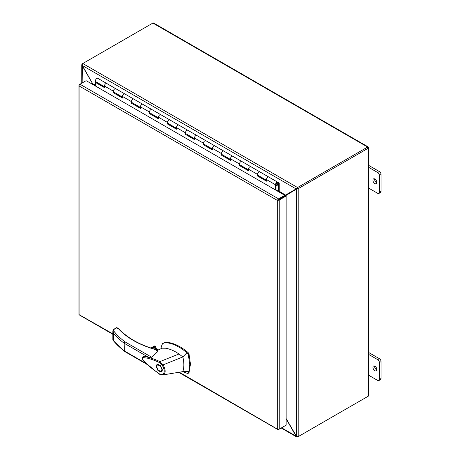 <?xml version="1.0" encoding="UTF-8"?>
<svg xmlns="http://www.w3.org/2000/svg" width="460" height="460" viewBox="0 0 460 460"><rect width="100%" height="100%" fill="white"/><g stroke="black" fill="none" stroke-linecap="round" stroke-linejoin="round"><path stroke-width="0.69" d="M276.023 190.262A1.133 0.655 120 0 0 276.034 190.089L276.034 184.466A1.196 0.69 -60 0 1 276.88 183.005A1.196 0.69 -60 0 1 277.478 182.948A1.196 0.69 -60 0 1 277.656 183.902A1.196 0.69 -60 0 1 276.88 184.954A1.196 0.69 -60 0 1 276.483 185.07L276.322 184.977M114.833 88.826A1.955 1.133 -60 0 1 115.816 88.728L115.816 88.728A1.955 1.133 120 0 0 114.304 89.251A1.955 1.133 120 0 0 113.453 91.224A1.955 1.133 -60 0 1 114.833 88.826M104.857 86.923A1.955 1.133 -60 0 1 104.449 86.026A1.955 1.133 -60 0 1 105.305 84.053A1.955 1.133 -60 0 1 106.812 83.53A1.955 1.133 120 0 0 105.834 83.628A1.955 1.133 120 0 0 104.449 86.026L104.449 87.624L95.444 82.426L95.444 86.003M132.842 99.222A1.955 1.133 -60 0 1 133.82 99.124L133.82 99.124A1.955 1.133 120 0 0 132.313 99.647A1.955 1.133 120 0 0 131.457 101.62A1.955 1.133 -60 0 1 132.842 99.222M122.86 97.319A1.955 1.133 -60 0 1 122.452 96.422A1.955 1.133 -60 0 1 123.309 94.449A1.955 1.133 -60 0 1 124.815 93.926A1.955 1.133 120 0 0 123.838 94.024A1.955 1.133 120 0 0 122.452 96.422L122.452 98.02L113.453 92.822L113.453 91.224A1.955 1.133 120 0 0 113.856 92.121L122.452 97.083M150.845 109.618A1.955 1.133 -60 0 1 151.823 109.52L151.823 109.52A1.955 1.133 120 0 0 150.316 110.043A1.955 1.133 120 0 0 149.46 112.01A1.955 1.133 -60 0 1 150.845 109.618M140.863 107.709A1.955 1.133 -60 0 1 140.461 106.818A1.955 1.133 -60 0 1 141.312 104.845A1.955 1.133 -60 0 1 142.819 104.322A1.955 1.133 120 0 0 141.841 104.42A1.955 1.133 120 0 0 140.461 106.818L140.461 108.41L131.457 103.218L131.457 101.62A1.955 1.133 120 0 0 131.859 102.511L140.461 107.479M168.849 120.008A1.955 1.133 -60 0 1 169.826 119.91L169.826 119.91A1.955 1.133 120 0 0 168.32 120.439A1.955 1.133 120 0 0 167.463 122.406A1.955 1.133 -60 0 1 168.849 120.008M158.867 118.105A1.955 1.133 -60 0 1 158.464 117.208A1.955 1.133 -60 0 1 159.315 115.241A1.955 1.133 -60 0 1 160.827 114.718A1.955 1.133 120 0 0 159.85 114.81A1.955 1.133 120 0 0 158.464 117.208L158.464 118.806L149.46 113.608L149.46 112.01A1.955 1.133 120 0 0 149.868 112.907L158.464 117.875M186.852 130.404A1.955 1.133 -60 0 1 187.835 130.306L187.835 130.306A1.955 1.133 120 0 0 186.323 130.835A1.955 1.133 120 0 0 185.472 132.802A1.955 1.133 -60 0 1 186.852 130.404M176.876 128.501A1.955 1.133 -60 0 1 176.467 127.604A1.955 1.133 -60 0 1 177.324 125.637A1.955 1.133 -60 0 1 178.831 125.108A1.955 1.133 120 0 0 177.853 125.206A1.955 1.133 120 0 0 176.467 127.604L176.467 129.202L167.463 124.004L167.463 122.406A1.955 1.133 120 0 0 167.871 123.303L176.467 128.265M204.861 140.8A1.955 1.133 -60 0 1 205.838 140.702L205.838 140.702A1.955 1.133 120 0 0 204.332 141.226A1.955 1.133 120 0 0 203.475 143.198A1.955 1.133 -60 0 1 204.861 140.8M194.879 138.897A1.955 1.133 -60 0 1 194.471 138A1.955 1.133 -60 0 1 195.327 136.028A1.955 1.133 -60 0 1 196.834 135.504A1.955 1.133 120 0 0 195.856 135.602A1.955 1.133 120 0 0 194.471 138L194.471 139.599L185.472 134.4L185.472 132.802A1.955 1.133 120 0 0 185.874 133.699L194.471 138.661M222.864 151.196A1.955 1.133 -60 0 1 223.842 151.098L223.842 151.098A1.955 1.133 120 0 0 222.335 151.622A1.955 1.133 120 0 0 221.478 153.594A1.955 1.133 -60 0 1 222.864 151.196M212.882 149.293A1.955 1.133 -60 0 1 212.48 148.396A1.955 1.133 -60 0 1 213.331 146.424A1.955 1.133 -60 0 1 214.843 145.9A1.955 1.133 120 0 0 213.86 145.998A1.955 1.133 120 0 0 212.48 148.396L212.48 149.994L203.475 144.796L203.475 143.198A1.955 1.133 120 0 0 203.883 144.095L212.48 149.057M240.867 161.592A1.955 1.133 -60 0 1 241.851 161.494L241.851 161.494A1.955 1.133 120 0 0 240.338 162.018A1.955 1.133 120 0 0 239.487 163.99A1.955 1.133 -60 0 1 240.867 161.592M230.886 159.689A1.955 1.133 -60 0 1 230.483 158.792A1.955 1.133 -60 0 1 231.34 156.82A1.955 1.133 -60 0 1 232.846 156.296A1.955 1.133 120 0 0 231.869 156.394A1.955 1.133 120 0 0 230.483 158.792L230.483 160.39L221.478 155.192L221.478 153.594A1.955 1.133 120 0 0 221.887 154.491L230.483 159.453M258.877 171.982A1.955 1.133 -60 0 1 259.854 171.89L259.854 171.89A1.955 1.133 120 0 0 258.342 172.414A1.955 1.133 120 0 0 257.491 174.38A1.955 1.133 -60 0 1 258.877 171.982M248.894 170.079A1.955 1.133 -60 0 1 248.486 169.188A1.955 1.133 -60 0 1 249.343 167.216A1.955 1.133 -60 0 1 250.849 166.692A1.955 1.133 120 0 0 249.872 166.79A1.955 1.133 120 0 0 248.486 169.188L248.486 170.781L239.487 165.589L239.487 163.99A1.955 1.133 120 0 0 239.89 164.881L248.486 169.849M276.483 185.07L276.236 185.765A1.955 1.133 120 0 0 276.88 185.575A1.955 1.133 120 0 0 278.156 183.85A1.955 1.133 120 0 0 277.857 182.281A1.955 1.133 120 0 0 276.88 182.379A1.955 1.133 120 0 0 275.494 184.776L275.494 189.957M266.898 180.475A1.955 1.133 -60 0 1 266.495 179.578A1.955 1.133 -60 0 1 267.346 177.612A1.955 1.133 -60 0 1 268.853 177.089A1.955 1.133 120 0 0 267.875 177.18A1.955 1.133 120 0 0 266.495 179.578L266.495 181.177L257.491 175.979L257.491 174.38A1.955 1.133 120 0 0 257.893 175.277L266.495 180.239M104.449 86.998L95.985 82.116L95.444 82.426M122.452 97.393L113.994 92.195M140.461 107.789L131.997 102.591M158.464 118.185L150 112.987M176.467 128.582L168.004 123.383M194.471 138.977L186.012 133.774M212.48 149.368L204.016 144.17M230.483 159.764L222.019 154.566M248.486 170.16L240.028 164.962M266.495 180.556L258.031 175.358M113.994 92.512L113.453 92.822M131.997 102.902L131.457 103.218M150 113.298L149.46 113.608M168.004 123.694L167.463 124.004M186.012 134.09L185.472 134.4M204.016 144.486L203.475 144.796M222.019 154.876L221.478 155.192M240.028 165.272L239.487 165.589M258.031 175.668L257.491 175.979M179.296 372.203L277.673 429.306A1.374 0.793 0 0 0 279.237 429.151L286.143 425.166L286.143 196.017L279.237 200.002A1.374 0.793 180 0 1 277.673 200.157A1.374 0.793 -60 0 1 278.587 198.881L284.769 195.31L86.819 81.023M286.143 196.017L285.493 195.644L277.288 200.376L277.673 200.157L277.288 200.376L79.338 86.089L79.068 85.497A1.374 0.793 180 0 1 78.936 85.157A1.374 0.793 180 0 1 79.338 84.594L79.982 84.22A1.374 0.793 120 0 0 79.068 85.497L79.068 314.646A1.374 0.793 120 0 0 79.298 314.933L112.849 334.305M277.288 200.376L277.288 428.783L277.667 429.306A1.374 0.793 -60 0 0 277.897 429.594L178.67 372.307M285.493 425.54L278.587 429.531A1.374 0.793 -60 0 1 277.897 429.594M78.936 85.157L78.936 314.306A1.374 0.793 0 0 0 79.068 314.646L112.849 333.839M277.938 200.002L284.769 196.064M86.169 80.649L79.982 84.22L278.587 198.881M284.769 195.31L284.769 196.058M157.826 351.078L154.083 349.174C146.447 346.921 139.535 344.017 133.348 340.463C127.495 337.071 122.659 333.293 118.841 329.141L118.789 329.113M154.083 349.174L154.433 349.404L154.083 349.174A0.765 0.443 120 0 1 154.468 349.14L157.837 351.084M182.718 371.645L187.513 373.428L188.295 373.072L188.83 371.507L189.744 364.567L188.295 354.384L186.984 352.671L181.424 348.507L175.846 345.42C172.086 343.706 168.504 342.786 165.094 342.66L162.535 343.603L161.236 346.823L161.029 348.691M188.238 373.014L189.014 372.657L190.469 364.153L189.014 353.97L188.238 352.711C180.515 346.098 173.04 342.608 165.818 342.246L163.185 343.103M157.814 350.261L157.113 349.508L154.301 349.065C146.654 346.8 139.8 343.919 133.728 340.423A0.765 0.443 120 0 0 133.348 340.463M157.596 350.365A2.386 1.38 0 0 0 156.975 349.744A2.386 1.38 0 0 0 154.853 349.364M156.124 366.309L157.044 364.268L160.431 365.412L162.426 369.949L161.5 371.985L158.113 370.841L156.124 366.309M157.682 364.067L157.343 364.832M161.995 371.536L158.24 370.415L156.572 366.568L157.366 364.82L160.304 365.844L161.972 369.685L161.184 371.438L162.328 370.772M159.608 374.25L150.771 367.557L143.514 360.904C142.013 358.633 141.99 357.144 143.445 356.437L143.963 356.402C149.069 357.27 154.387 359.013 159.919 361.629L178.957 353.97C174.328 350.819 169.838 348.904 165.473 348.22L162.006 348.203L157.05 350.629M157.912 351.388L151.811 357.322L143.514 356.414M159.902 361.641L162.949 364.699C166.123 370.363 165.882 373.796 162.213 375.009L159.942 374.244L154.974 370.685L146.165 363.245C144.089 361.399 141.887 359.536 142.997 357.564L147.275 358.139C152.708 359.536 155.399 360.692 159.442 362.549L159.919 361.629M188.83 371.507L182.839 371.622L162.725 374.957M178.957 353.97L182.839 356.92L186.984 352.671M187.513 373.428L189.014 372.657M159.442 362.549L162.259 365.217L182.839 356.92L183.201 358.553C184.172 363.578 184.052 367.937 182.839 371.622M117.185 328.187L116.644 327.871L112.982 329.992C116.11 334.236 120.117 338.192 124.999 341.843L124.137 343.217L124.349 351.313L147.436 364.648M154.238 349.048L155.537 348.3L158.424 349.968M161.586 374.566C164.87 373.497 165.094 370.38 162.259 365.217M112.982 329.992L113.459 333.161A94.208 54.389 0 0 0 124.137 343.217L148.195 357.104M133.728 340.423C127.983 337.099 123.205 333.373 119.404 329.245A0.765 0.552 137.4 0 0 118.841 329.141L116.644 327.871L116.104 328.187M119.404 329.245L117.03 327.704L116.265 327.704L112.953 329.987M153.559 346.529L154.56 345.954L155.503 346.081L155.808 348.323M150.828 347.978L154.56 345.954L150.972 348.024M146.303 363.601L124.137 350.808A94.208 54.389 180 0 1 113.459 340.745L124.349 351.313M113.459 333.161L113.459 340.745L112.953 339.445M158.51 364.159L157.366 364.82M104.449 86.687L95.852 81.725A1.955 1.133 -60 0 1 95.444 80.828A1.955 1.133 -60 0 1 96.301 78.855A1.955 1.133 -60 0 1 97.807 78.332L278.996 182.942A1.133 0.655 120 0 1 279.231 183.459L279.231 191.101L278.691 191.417L276.034 189.882M98.641 83.645L98.641 83.335M278.835 182.85L278.455 183.511L278.691 191.417M275.845 183.902L275.845 185.254L277.915 184.058L277.915 182.706L275.845 183.902M374.883 183.58A2.783 1.61 60 0 1 373.06 181.125A2.783 1.61 60 0 1 373.491 178.894A2.783 1.61 60 0 1 374.883 179.032A2.783 1.61 60 0 1 376.7 181.487A2.783 1.61 60 0 1 376.274 183.718A2.783 1.61 60 0 1 374.883 183.58M376.832 182.741A2.783 1.61 60 0 1 376.567 182.608A2.783 1.61 60 0 1 374.612 178.9M374.883 370.691A2.783 1.61 60 0 1 373.06 368.241A2.783 1.61 60 0 1 373.491 366.005A2.783 1.61 60 0 1 374.883 366.143A2.783 1.61 60 0 1 376.7 368.598A2.783 1.61 60 0 1 376.274 370.829A2.783 1.61 60 0 1 374.883 370.691M376.832 369.851A2.783 1.61 60 0 1 376.567 369.719A2.783 1.61 60 0 1 374.612 366.01M367.632 147.809L368.282 147.436M368.322 146.993A1.374 0.793 120 0 0 367.632 147.056L152.875 23.069A1.374 0.793 120 0 1 153.559 23L368.322 146.993A1.374 0.793 120 0 1 368.552 147.28A1.374 0.793 180 0 1 368.684 147.62L368.684 395.606A1.374 0.793 180 0 1 368.282 396.169L298.207 436.626L296.263 435.982L296.596 436.908L297.557 437L297.557 436.609M368.684 147.62A1.374 0.793 180 0 1 368.282 148.183L298.207 188.64L297.562 188.267L296.044 189.324L296.884 188.922M367.638 396.543A1.374 0.793 -60 0 1 367.632 396.543L297.557 437M152.875 23.069L82.15 63.9L82.484 64.095M367.632 147.056L297.557 187.519L297.557 188.267L295.884 189.048L296.648 188.525M298.207 436.626L298.207 188.64L296.263 189.284L296.263 435.982L286.143 418.531M82.15 82.972L82.38 65.533L296.033 188.882L297.557 187.519L82.8 63.526L82.15 65.665L81.748 64.779L82.15 63.9M285.637 195.672L296.044 189.324M284.533 195.925L286.476 194.85M281.601 427.788L296.033 436.12L296.044 435.689M295.884 435.781L286.143 418.905M82.369 65.958L92.581 83.657L95.444 85.123M284.412 195.718L295.884 189.048M82.53 65.866L93.236 84.726M92.581 84.352L92.581 83.657L92.707 84.398M279.122 191.164L285.183 194.89M285.666 194.942L284.412 195.103M284.297 195.034L276.034 190.13M368.684 375.239L377.695 380.437A2.386 1.38 60 0 0 378.89 380.558L380.57 379.586A2.386 1.38 -120 0 0 381.064 378.494L381.064 361.6A2.386 1.38 -120 0 0 379.379 358.673L368.684 352.504M381.064 378.494L379.385 379.466A2.386 1.38 60 0 1 378.89 380.558M379.385 379.466L379.385 362.572L381.064 361.6M379.379 358.673L377.695 359.645A2.386 1.38 60 0 1 379.385 362.572M377.695 359.645L368.684 354.447M368.684 188.123L377.695 193.327A2.386 1.38 60 0 0 378.89 193.441L380.57 192.47A2.386 1.38 -120 0 0 381.064 191.377L381.064 174.489A2.386 1.38 -120 0 0 379.379 171.563L368.684 165.387M381.064 191.377L379.385 192.349A2.386 1.38 60 0 1 378.89 193.441M379.385 192.349L379.385 175.461L381.064 174.489M379.379 171.563L377.695 172.534A2.386 1.38 60 0 1 379.385 175.461M377.695 172.534L368.684 167.336M113.453 91.224L104.449 86.026M131.457 101.62L122.452 96.422M149.46 112.01L140.461 106.818M167.463 122.406L158.464 117.208M185.472 132.802L176.467 127.604M203.475 143.198L194.471 138M221.478 153.594L212.48 148.396M239.487 163.99L230.483 158.792M257.491 174.38L248.486 169.188M275.494 184.776L266.495 179.578M279.237 429.151L279.237 200.002M189.014 353.97L188.295 354.384M124.999 341.843L151.811 357.322M165.094 342.66L165.818 342.246M187.513 353.13L188.238 352.711M152.415 348.49L155.808 346.529M155.503 346.081L151.719 348.272M278.237 183.511L278.691 183.77M368.282 396.169L368.282 148.183M285.827 195.839L285.827 195.224M95.444 85.87L93.351 84.663M159.626 374.262L162.11 375.021M188.036 373.388L188.755 372.974M158.545 349.905L155.727 348.283M112.849 339.986L112.849 330.78M97.807 78.332L106.812 83.53M259.854 171.89L268.853 177.089M241.851 161.494L250.849 166.692M223.842 151.098L232.846 156.296M205.838 140.702L214.843 145.9M187.835 130.306L196.834 135.504M169.826 119.91L178.831 125.108M151.823 109.52L160.827 114.718M133.82 99.124L142.819 104.322M115.816 88.728L124.815 93.926M296.596 436.908L281.198 428.018M81.748 83.202L81.748 64.779"/></g></svg>
